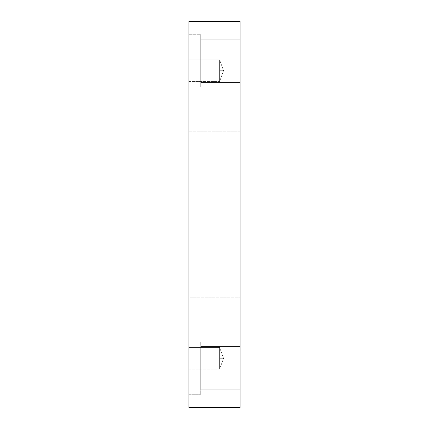 <?xml version="1.0" encoding="UTF-8"?>
<svg xmlns="http://www.w3.org/2000/svg" width="429" height="429" viewBox="0 0 429 429"><rect width="100%" height="100%" fill="white"/><g stroke="black" fill="none" stroke-linecap="round" stroke-linejoin="round"><path stroke-width="0.32" stroke-dasharray="2.15 1.61" d="M219.621 59.862L219.621 70.699C219.621 85.639 219.621 85.639 219.621 70.699L223.563 70.699L219.621 70.699L219.621 59.862L219.621 81.531L219.621 59.862L188.889 59.862L188.889 76.115C188.889 83.028 188.889 83.028 188.889 76.115L188.889 59.862L188.889 76.115C188.889 83.028 188.889 83.028 188.889 76.115L188.889 59.862L219.621 59.862L219.621 81.531L219.621 59.862L188.889 59.862L188.889 76.115C188.889 83.028 188.889 83.028 188.889 76.115L188.889 59.862L188.889 76.115C188.889 83.028 188.889 83.028 188.889 76.115L188.889 59.862L188.889 76.115C188.889 83.028 188.889 83.028 188.889 76.115L188.889 59.862L188.889 76.115C188.889 83.028 188.889 83.028 188.889 76.115L188.889 59.862L219.621 59.862L219.621 81.531L219.621 70.699L223.563 70.699L219.621 70.699L219.621 59.862L223.563 70.699L219.621 81.531L223.563 70.699L219.621 59.862M219.621 358.301L219.621 347.469L219.621 358.301C219.621 373.241 219.621 373.241 219.621 358.301L223.563 358.301L219.621 358.301L219.621 369.138L219.621 347.469L219.621 358.301L219.621 347.469L188.889 347.469L188.889 363.722C188.889 370.635 188.889 370.635 188.889 363.722L188.889 347.469L188.889 363.722C188.889 370.635 188.889 370.635 188.889 363.722L188.889 347.469L219.621 347.469L219.621 369.138L219.621 358.301L223.563 358.301L219.621 358.301L219.621 369.138L219.621 358.301M188.889 347.469L188.889 363.722C188.889 370.635 188.889 370.635 188.889 363.722L188.889 347.469L188.889 363.722C188.889 370.635 188.889 370.635 188.889 363.722L188.889 347.469L219.621 347.469L188.889 347.469L188.889 363.722C188.889 370.635 188.889 370.635 188.889 363.722L188.889 347.469L188.889 363.722C188.889 370.635 188.889 370.635 188.889 363.722L188.889 347.469M240.111 112.066L240.111 126.839C240.111 133.124 240.111 133.124 240.111 126.839L240.111 112.066L240.111 126.839C240.111 133.124 240.111 133.124 240.111 126.839L240.111 112.066L188.889 112.066L188.889 126.839C188.889 133.124 188.889 133.124 188.889 126.839L188.889 112.066L188.889 126.839C188.889 133.124 188.889 133.124 188.889 126.839L188.889 112.066L240.111 112.066L240.111 126.839C240.111 133.124 240.111 133.124 240.111 126.839L240.111 112.066L188.889 112.066L188.889 126.839C188.889 133.124 188.889 133.124 188.889 126.839L188.889 112.066L188.889 126.839C188.889 133.124 188.889 133.124 188.889 126.839L188.889 112.066L240.111 112.066L240.111 126.839C240.111 133.124 240.111 133.124 240.111 126.839L240.111 112.066L240.111 126.839C240.111 133.124 240.111 133.124 240.111 126.839L240.111 112.066M188.889 34.749L188.889 86.948L188.889 34.749L200.713 34.749L200.713 86.948L200.713 34.749L188.889 34.749L188.889 86.948L188.889 34.749L200.713 34.749L200.713 86.948L200.713 34.749L200.713 86.948L200.713 34.749L188.889 34.749L188.889 86.948L188.889 34.749M200.713 39.178L200.713 71.681C200.713 85.505 200.713 85.505 200.713 71.681L200.713 39.178L200.713 71.681C200.713 85.505 200.713 85.505 200.713 71.681L200.713 39.178L200.713 71.681C200.713 85.505 200.713 85.505 200.713 71.681L200.713 39.178L240.111 39.178L240.111 71.681C240.111 85.505 240.111 85.505 240.111 71.681L240.111 39.178L240.111 71.681C240.111 85.505 240.111 85.505 240.111 71.681L240.111 39.178L200.713 39.178L200.713 71.681C200.713 85.505 200.713 85.505 200.713 71.681L200.713 39.178L200.713 71.681C200.713 85.505 200.713 85.505 200.713 71.681L200.713 39.178L200.713 71.681C200.713 85.505 200.713 85.505 200.713 71.681L200.713 39.178L240.111 39.178L240.111 71.681C240.111 85.505 240.111 85.505 240.111 71.681L240.111 39.178L200.713 39.178M200.713 34.749L200.713 86.948L200.713 34.749M240.111 297.238L240.111 312.012C240.111 318.291 240.111 318.291 240.111 312.012L240.111 297.238L188.889 297.238L188.889 312.012C188.889 318.291 188.889 318.291 188.889 312.012L188.889 297.238L188.889 312.012C188.889 318.291 188.889 318.291 188.889 312.012L188.889 297.238L240.111 297.238L240.111 312.012C240.111 318.291 240.111 318.291 240.111 312.012L240.111 297.238L240.111 312.012C240.111 318.291 240.111 318.291 240.111 312.012L240.111 297.238L188.889 297.238L188.889 312.012C188.889 318.291 188.889 318.291 188.889 312.012L188.889 297.238L188.889 312.012C188.889 318.291 188.889 318.291 188.889 312.012L188.889 297.238L240.111 297.238L240.111 312.012C240.111 318.291 240.111 318.291 240.111 312.012L240.111 297.238L240.111 312.012C240.111 318.291 240.111 318.291 240.111 312.012L240.111 297.238M188.889 342.052L188.889 394.251L188.889 342.052L200.713 342.052L200.713 394.251L200.713 342.052L188.889 342.052L188.889 394.251L188.889 342.052L200.713 342.052L200.713 394.251L200.713 342.052L200.713 394.251L200.713 342.052L188.889 342.052L188.889 394.251L188.889 342.052M200.713 346.482L200.713 378.984C200.713 392.808 200.713 392.808 200.713 378.984L200.713 346.482L200.713 378.984C200.713 392.808 200.713 392.808 200.713 378.984L200.713 346.482L200.713 378.984C200.713 392.808 200.713 392.808 200.713 378.984L200.713 346.482L240.111 346.482L240.111 378.984C240.111 392.808 240.111 392.808 240.111 378.984L240.111 346.482L200.713 346.482L200.713 378.984C200.713 392.808 200.713 392.808 200.713 378.984L200.713 346.482L200.713 378.984C200.713 392.808 200.713 392.808 200.713 378.984L200.713 346.482L200.713 378.984C200.713 392.808 200.713 392.808 200.713 378.984L200.713 346.482L240.111 346.482L240.111 378.984C240.111 392.808 240.111 392.808 240.111 378.984L240.111 346.482L240.111 378.984C240.111 392.808 240.111 392.808 240.111 378.984L240.111 346.482L200.713 346.482M200.713 342.052L200.713 394.251L200.713 342.052M188.889 407.55L240.111 407.55L188.889 407.55L188.889 21.45L240.111 21.45L188.889 21.45L188.889 407.55M240.111 21.45L240.111 407.55L240.111 21.45M240.111 346.482L240.111 378.984C240.111 392.808 240.111 392.808 240.111 378.984L240.111 346.482L240.111 378.984C240.111 392.808 240.111 392.808 240.111 378.984L240.111 346.482M240.111 39.178L240.111 71.681C240.111 85.505 240.111 85.505 240.111 71.681L240.111 39.178L240.111 71.681C240.111 85.505 240.111 85.505 240.111 71.681L240.111 39.178M188.889 297.238L188.889 312.012C188.889 318.291 188.889 318.291 188.889 312.012L188.889 297.238L188.889 312.012C188.889 318.291 188.889 318.291 188.889 312.012L188.889 297.238M188.889 112.066L188.889 126.839C188.889 133.124 188.889 133.124 188.889 126.839L188.889 112.066L188.889 126.839C188.889 133.124 188.889 133.124 188.889 126.839L188.889 112.066M188.889 81.531L219.621 81.531L188.889 81.531M219.621 347.469L223.563 358.301L219.621 369.138L223.563 358.301L219.621 347.469M188.889 369.138L219.621 369.138L188.889 369.138M240.111 131.762L188.889 131.762L240.111 131.762M188.889 86.948L200.713 86.948L188.889 86.948M200.713 82.518L240.111 82.518L200.713 82.518M240.111 316.934L188.889 316.934L240.111 316.934M188.889 394.251L200.713 394.251L188.889 394.251M200.713 389.822L240.111 389.822L200.713 389.822"/><path stroke-width="0.64" d="M240.111 39.178L240.111 71.681C240.111 85.505 240.111 85.505 240.111 71.681L240.111 39.178M240.111 112.066L240.111 126.839C240.111 133.124 240.111 133.124 240.111 126.839L240.111 112.066M240.111 297.238L240.111 312.012C240.111 318.291 240.111 318.291 240.111 312.012L240.111 297.238M240.111 346.482L240.111 378.984C240.111 392.808 240.111 392.808 240.111 378.984L240.111 346.482M240.111 407.55L188.889 407.55L240.111 407.55L240.111 21.45L240.111 407.55M188.889 21.45L240.111 21.45L188.889 21.45L188.889 407.55L188.889 21.45"/></g></svg>
